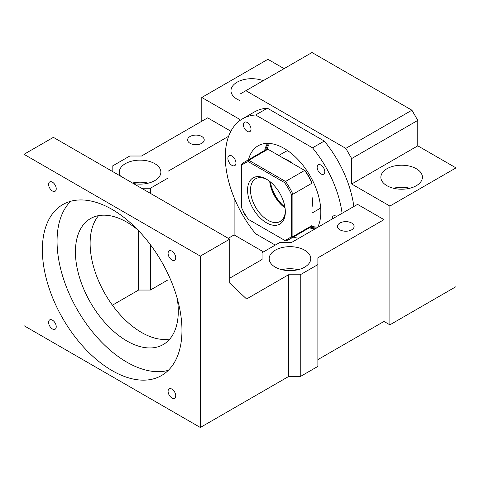 <?xml version="1.0" encoding="UTF-8"?>
<svg xmlns="http://www.w3.org/2000/svg" width="480" height="480" viewBox="0 0 480 480"><rect width="100%" height="100%" fill="white"/><g stroke="black" fill="none" stroke-linecap="round" stroke-linejoin="round"><path stroke-width="0.72" d="M246.582 298.98L229.716 283.092L229.716 239.148L200.328 256.116L200.328 427.482L288.492 376.584L288.492 274.782L246.582 298.98M300.246 274.782L300.246 376.584L317.88 366.402L317.88 264.6L300.246 274.782L288.492 274.782M317.88 264.6L317.88 257.814L384 219.642L384 321.444L389.88 324.834L389.88 206.064L351.672 184.008L351.672 158.556L345.798 148.38L245.88 90.69L240 94.086L240 119.532L201.798 97.476L201.798 121.23M229.716 278.178L262.038 259.512L262.038 252.726L279.672 242.544L291.426 242.544L357.552 204.372L384 219.642M351.672 223.032A8.31 4.8 180 0 1 354.108 226.428A8.31 4.8 180 0 1 348.978 230.862A8.31 4.8 180 0 1 339.918 229.818A8.31 4.8 180 0 1 337.482 226.428A8.31 4.8 180 0 1 342.618 221.994A8.31 4.8 180 0 1 351.672 223.032M304.656 250.182A20.778 12 180 0 1 310.74 258.666A20.778 12 180 0 1 297.912 269.748A20.778 12 180 0 1 275.268 267.144A20.778 12 180 0 1 269.178 258.666A20.778 12 180 0 1 282.006 247.578A20.778 12 180 0 1 304.656 250.182M200.328 256.116L24 154.314L53.388 137.352L229.716 239.148M98.586 215.64A72.732 41.994 -120 0 0 90.12 243.396A72.732 41.994 -120 0 0 117.15 311.268A72.732 41.994 -120 0 0 169.818 339.018M24 154.314L24 325.686L200.328 427.482M181.962 330.348A98.706 56.988 -120 0 0 138.876 231.012A98.706 56.988 -120 0 0 62.808 204.57A98.706 56.988 -120 0 0 42.366 249.756A98.706 56.988 -120 0 0 85.452 349.092A98.706 56.988 -120 0 0 161.514 375.534A98.706 56.988 -120 0 0 181.962 330.348M175.728 257.766A5.4 3.12 -120 0 0 173.37 252.33A5.4 3.12 -120 0 0 169.206 250.878A5.4 3.12 -120 0 0 168.084 253.35A5.4 3.12 -120 0 0 170.442 258.792A5.4 3.12 -120 0 0 174.606 260.238A5.4 3.12 -120 0 0 175.728 257.766M48.6 184.368A5.4 3.12 -120 0 0 50.958 189.804A5.4 3.12 -120 0 0 55.122 191.25A5.4 3.12 -120 0 0 56.238 188.778A5.4 3.12 -120 0 0 53.88 183.342A5.4 3.12 -120 0 0 49.716 181.896A5.4 3.12 -120 0 0 48.6 184.368M175.728 395.736A5.4 3.12 -120 0 0 173.37 390.3A5.4 3.12 -120 0 0 169.206 388.854A5.4 3.12 -120 0 0 168.084 391.326A5.4 3.12 -120 0 0 170.442 396.762A5.4 3.12 -120 0 0 174.606 398.208A5.4 3.12 -120 0 0 175.728 395.736M48.6 322.338A5.4 3.12 -120 0 0 50.958 327.78A5.4 3.12 -120 0 0 55.122 329.226A5.4 3.12 -120 0 0 56.238 326.754A5.4 3.12 -120 0 0 53.88 321.312A5.4 3.12 -120 0 0 49.716 319.866A5.4 3.12 -120 0 0 48.6 322.338M300.246 376.584L288.492 376.584M245.88 90.69L312 52.518L411.918 110.202L417.798 120.384L417.798 145.836L456 167.892L456 286.662L389.88 324.834M317.88 359.616L384 321.444M263.508 251.88L234.12 234.912L228.246 238.302M138.612 230.742L138.612 290.052L150.366 290.052L168 279.876L168 273.93M138.612 290.052L112.404 305.184M112.164 171.282L112.164 166.194L129.798 156.012L141.552 156.012L207.672 117.84L230.88 131.238M234.12 197.706L234.12 234.912M353.838 206.514A83.124 47.988 -120 0 0 324.294 141.054L267.384 108.198A83.124 47.988 -120 0 0 254.274 112.026L242.52 118.812A83.124 47.988 -120 0 0 255.63 233.754L275.262 245.088M298.14 269.694A20.778 12 0 0 0 281.778 269.694M137.646 229.734A72.732 41.994 -120 0 0 90.492 218.58A72.732 41.994 -120 0 0 75.426 251.874A72.732 41.994 -120 0 0 107.178 325.068A72.732 41.994 -120 0 0 163.224 344.556A72.732 41.994 -120 0 0 178.284 311.262A72.732 41.994 -120 0 0 177.144 298.146M70.71 201.282A98.706 56.988 -120 0 0 57.06 241.272A98.706 56.988 -120 0 0 95.406 335.364A98.706 56.988 -120 0 0 168.312 370.338M284.082 68.634L267.918 59.304L201.798 97.476M456 167.892L389.88 206.064M228.63 136.278L168 171.282L168 203.52M150.366 290.052L150.366 244.662M150.366 193.338L150.366 188.25L168 178.068M150.366 188.25L141.552 188.25M190.038 143.286A8.31 4.8 180 0 1 187.608 139.896A8.31 4.8 180 0 1 192.738 135.462A8.31 4.8 180 0 1 201.798 136.5A8.31 4.8 180 0 1 204.228 139.896A8.31 4.8 180 0 1 199.098 144.33A8.31 4.8 180 0 1 190.038 143.286M240 100.584A20.778 12 180 0 1 237.06 99.174A20.778 12 180 0 1 230.976 90.69A20.778 12 180 0 1 241.914 80.124A20.778 12 180 0 1 263.214 80.682M120.45 176.07A20.778 12 180 0 1 119.304 172.134A20.778 12 180 0 1 132.132 161.046A20.778 12 180 0 1 154.776 163.65A20.778 12 180 0 1 160.86 172.134A20.778 12 180 0 1 133.266 183.468M417.798 145.836L351.672 184.008M416.328 168.738A20.778 12 180 0 1 422.412 177.222A20.778 12 180 0 1 409.584 188.304A20.778 12 180 0 1 386.94 185.706A20.778 12 180 0 1 380.85 177.222A20.778 12 180 0 1 393.678 166.14A20.778 12 180 0 1 416.328 168.738M417.798 120.384L351.672 158.556M411.918 110.202L345.798 148.38M267.384 108.198L255.63 114.984A83.124 47.988 -120 0 0 242.52 118.812M324.294 141.054L312.534 147.84L255.63 114.984M342.084 213.3A83.124 47.988 -120 0 0 312.534 147.84M409.812 188.25A20.778 12 0 0 0 393.45 188.25M148.26 183.162A20.778 12 0 0 0 132.492 183.018M317.652 227.406A51.948 29.994 -120 0 0 320.814 212.004A51.948 29.994 -120 0 0 298.14 159.726A51.948 29.994 -120 0 0 258.108 145.806A51.948 29.994 -120 0 0 248.49 159.756M293.166 237.138A51.948 29.994 -120 0 0 299.004 238.17M324.786 171.708A5.4 3.12 -120 0 0 322.428 166.266A5.4 3.12 -120 0 0 318.264 164.82A5.4 3.12 -120 0 0 317.148 167.292A5.4 3.12 -120 0 0 319.506 172.734A5.4 3.12 -120 0 0 323.67 174.18A5.4 3.12 -120 0 0 324.786 171.708M336.594 216.468A5.712 3.3 -120 0 0 333.39 215.964A5.712 3.3 -120 0 0 332.202 218.58A5.712 3.3 -120 0 0 332.22 218.994M243.378 124.704A5.4 3.12 -120 0 0 245.736 130.14A5.4 3.12 -120 0 0 249.9 131.586A5.4 3.12 -120 0 0 251.016 129.114A5.4 3.12 -120 0 0 248.658 123.678A5.4 3.12 -120 0 0 244.494 122.232A5.4 3.12 -120 0 0 243.378 124.704M227.88 158.346A5.712 3.3 -120 0 0 230.37 164.1A5.712 3.3 -120 0 0 234.774 165.63A5.712 3.3 -120 0 0 235.962 163.014A5.712 3.3 -120 0 0 233.466 157.26A5.712 3.3 -120 0 0 229.062 155.73A5.712 3.3 -120 0 0 227.88 158.346M243.336 211.236A5.712 3.3 -120 0 0 246.006 215.862M267.48 143.37A51.948 29.994 -120 0 0 264.642 150.456M309.3 227.802A51.948 29.994 -120 0 0 315.168 228.84M268.59 143.388A50.91 29.394 -120 0 0 265.65 149.988M310.206 227.16A50.91 29.394 -120 0 0 316.728 227.934M267.018 149.49A50.91 29.394 60 0 1 269.508 143.448M317.802 227.094A50.91 29.394 60 0 1 311.322 226.224M287.754 150.714A33.246 19.194 -120 0 0 285.09 151.824L278.754 155.484M312 213.072L318.336 209.412A33.246 19.194 -120 0 0 320.634 207.654M270.402 181.938A26.082 15.054 -120 0 0 284.91 207.078M269.934 181.56A26.7 15.414 -120 0 0 285.006 207.666M283.596 158.274A34.29 19.794 60 0 1 288.198 160.428A34.29 19.794 60 0 1 292.8 163.59M312 196.848A34.29 19.794 60 0 1 312.438 202.416A34.29 19.794 60 0 1 312 207.48M244.848 161.862A44.676 25.794 60 0 0 241.47 164.514L241.47 165.636A43.638 25.194 60 0 1 248.334 161.67L284.562 182.592L285.534 181.458L304.638 170.424L305.136 170.712A43.638 25.194 60 0 1 312 182.604L312 183.18L292.896 194.208L292.896 236.592A44.676 25.794 60 0 1 289.524 239.244A44.676 25.794 60 0 1 285.534 240.84L284.562 240.282A43.638 25.194 60 0 0 291.426 236.316L292.896 236.592L312 225.564L312 183.18A44.676 25.794 60 0 0 304.638 170.424L267.936 149.238A44.676 25.794 60 0 0 263.946 150.834L244.848 161.862A44.676 25.794 60 0 1 248.832 160.266L267.936 149.238M312 196.542A33.87 19.554 60 0 1 312.438 202.08L312.438 202.416M288.342 160.512A33.87 19.554 60 0 1 288.492 160.596A33.87 19.554 60 0 1 293.064 163.746M312 225.564A44.676 25.794 60 0 1 308.622 228.216L289.524 239.244M291.426 236.316L291.426 194.478L292.896 194.208A44.676 25.794 60 0 0 285.534 181.458L248.832 160.266L248.334 161.67M241.47 165.636L241.47 207.474A43.638 25.194 60 0 0 248.334 219.36L284.562 240.282M284.562 182.592A43.638 25.194 60 0 1 291.426 194.478M285.33 211.878A26.7 15.414 60 0 1 266.448 222.78A26.7 15.414 60 0 1 247.566 190.074A26.7 15.414 60 0 1 266.448 179.172A26.7 15.414 60 0 1 285.33 211.878M285.318 211.002A24.624 14.22 60 0 1 280.23 221.454A24.624 14.22 60 0 1 261.252 214.854A24.624 14.22 60 0 1 250.506 190.074A24.624 14.22 60 0 1 255.606 178.8A24.624 14.22 60 0 1 267.198 179.622M285.048 207.936A24.624 14.22 60 0 1 269.718 181.392"/></g></svg>
